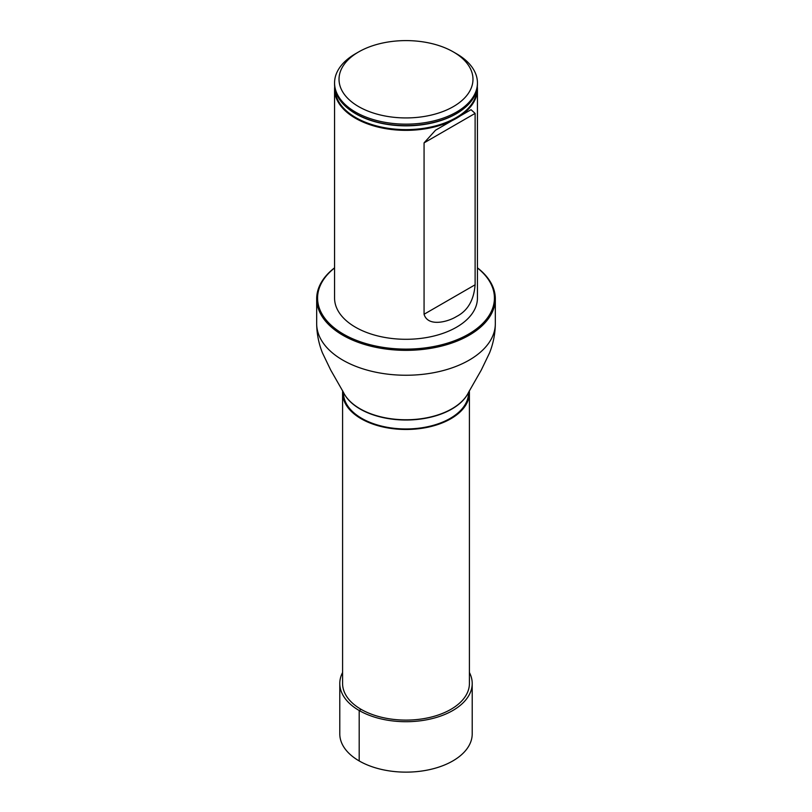 <?xml version="1.0" encoding="UTF-8"?>
<svg xmlns="http://www.w3.org/2000/svg" width="812" height="812" viewBox="0 0 812 812"><rect width="100%" height="100%" fill="white"/><g stroke="black" fill="none" stroke-linecap="round" stroke-linejoin="round"><path stroke-width="1.22" d="M342.684 390.816A63.417 36.611 0 0 0 342.583 392.866A63.417 36.611 0 0 0 406 429.477A63.417 36.611 0 0 0 469.417 392.866A63.417 36.611 0 0 0 469.316 390.816M342.583 392.866L342.583 683.481A63.417 36.611 0 0 0 406 720.102A63.417 36.611 0 0 0 469.417 683.481L469.417 392.866M468.585 392.277L468.524 392.866A62.524 36.093 180 0 1 406 428.959A62.524 36.093 180 0 1 343.476 392.866L343.415 392.277M477.324 86.742A71.436 41.239 180 0 1 477.436 89.107L477.436 298.055A71.436 41.239 180 0 1 406 339.294A71.436 41.239 180 0 1 334.564 298.055L334.564 89.107A71.436 41.239 180 0 1 334.676 86.742M334.564 267.97A88.427 51.054 0 0 0 346.785 335.975A88.427 51.054 0 0 0 465.215 335.975A88.427 51.054 0 0 0 477.436 267.97M477.436 267.828A89.32 51.572 180 0 1 495.32 298.786A89.32 51.572 180 0 1 406 350.348A89.32 51.572 180 0 1 316.68 298.786A89.32 51.572 180 0 1 334.564 267.828M456.517 53.744L453.36 51.927L456.517 53.744A71.436 41.239 180 0 1 477.436 82.915A71.436 41.239 180 0 1 406 124.155A71.436 41.239 180 0 1 334.564 82.915A71.436 41.239 180 0 1 355.483 53.744L358.64 51.927A66.97 38.661 180 0 1 453.36 51.927L453.36 51.927A66.97 38.661 180 0 1 453.36 106.605A66.97 38.661 180 0 1 358.64 106.605A66.97 38.661 180 0 1 358.64 51.927M334.564 82.915L334.564 84.367A71.436 41.239 0 0 0 347.434 107.986A71.436 41.239 0 0 0 355.483 113.538A71.436 41.239 0 0 0 464.565 107.986A71.436 41.239 0 0 0 477.436 84.367L477.436 82.915M477.436 89.107A71.436 41.239 180 0 1 406 130.356A71.436 41.239 180 0 1 334.564 89.107M424.067 314.254C427.833 327.175 447.808 321.988 456.506 316.528C467.651 310.844 473.853 300.267 475.111 284.789L475.111 113.396L471.041 109.701L435.536 130.204L424.067 142.871L424.067 314.254L475.111 284.789M342.583 672.509A66.208 38.225 0 0 0 339.792 683.481L339.792 733.906A66.208 38.225 0 0 0 380.666 769.228A66.208 38.225 0 0 0 452.812 760.935A66.208 38.225 0 0 0 472.208 733.906L472.208 683.481A66.208 38.225 0 0 0 469.417 672.509M339.792 683.481A66.208 38.225 0 0 0 380.666 718.803A66.208 38.225 0 0 0 452.812 710.51A66.208 38.225 0 0 0 472.208 683.481M361.157 709.373L359.188 710.51L359.188 760.935M495.32 298.786L495.32 323.683A89.32 51.572 180 0 1 406 375.245A89.32 51.572 180 0 1 316.68 323.683C316.771 333.62 318.669 343.303 322.364 352.712L330.707 370.049L343.374 392.226A64.96 37.504 180 0 0 406 419.763A64.96 37.504 180 0 0 468.625 392.226L468.473 392.541A64.808 37.413 180 0 1 406 420.017A64.808 37.413 180 0 1 343.527 392.541A64.808 37.413 180 0 1 343.446 392.379M476.948 89.188A70.959 40.965 180 0 1 432.725 126.601A70.959 40.965 180 0 1 355.829 117.618A70.959 40.965 180 0 1 335.051 89.188M464.342 108.169A70.898 40.935 180 0 1 464.119 108.351A70.898 40.935 180 0 1 355.869 113.863A70.898 40.935 180 0 1 347.881 108.351A70.898 40.935 180 0 1 347.658 108.169M475.111 113.396L424.067 142.871M316.68 298.786L316.68 323.683M495.32 323.683C495.229 333.62 493.331 343.303 489.636 352.712L481.293 370.049L468.625 392.226M435.536 130.204L436.308 129.768"/></g></svg>
